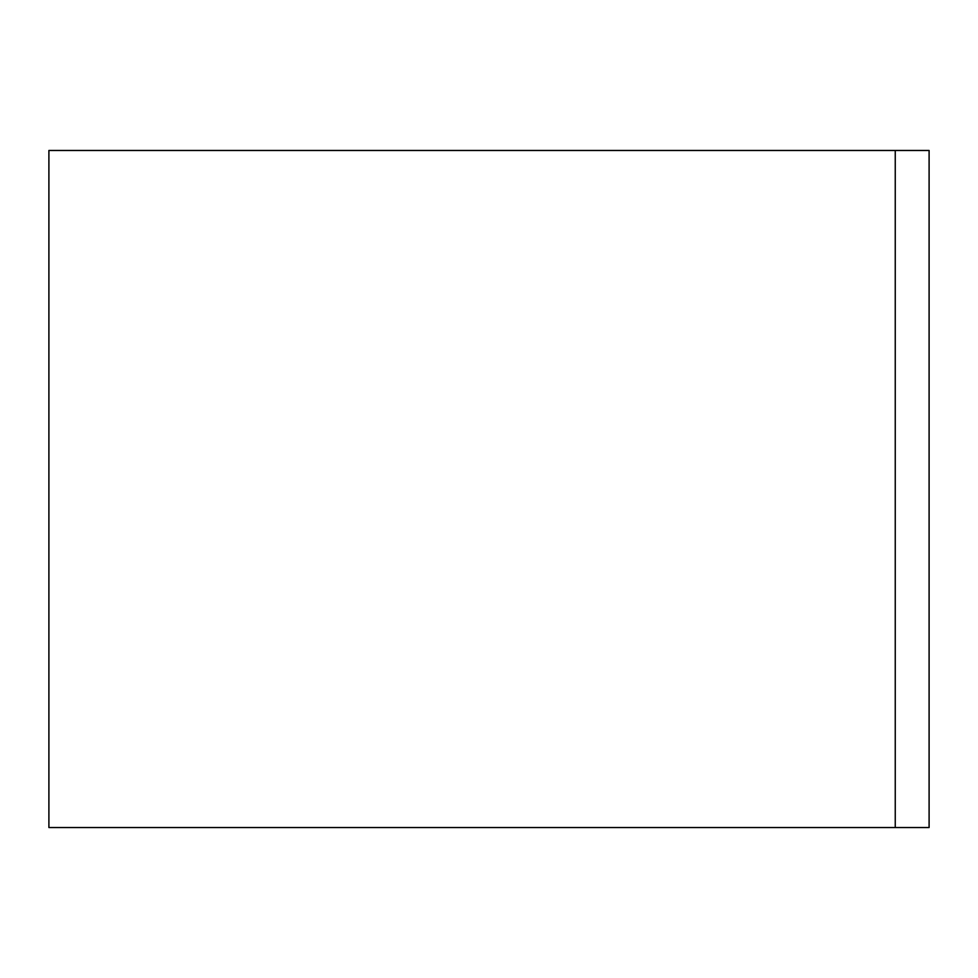 <?xml version="1.0" encoding="UTF-8"?>
<svg xmlns="http://www.w3.org/2000/svg" width="978" height="978" viewBox="0 0 978 978"><rect width="100%" height="100%" fill="white"/><g stroke="black" fill="none" stroke-linecap="round" stroke-linejoin="round"><path stroke-width="1.47" d="M895.249 150.465L48.9 150.465L48.9 827.535L895.249 827.535L895.249 150.465L929.1 150.465L929.1 827.535L895.249 827.535"/></g></svg>

